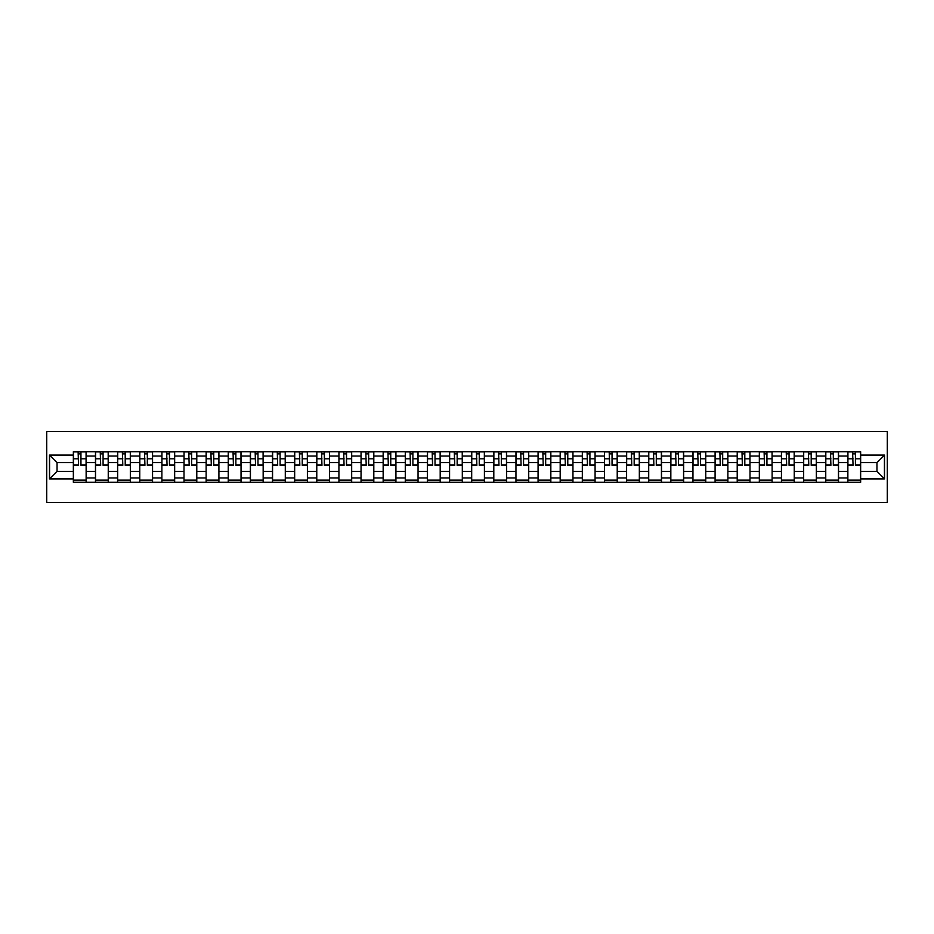 <?xml version="1.0" encoding="UTF-8"?>
<svg xmlns="http://www.w3.org/2000/svg" width="934" height="934" viewBox="0 0 934 934"><rect width="100%" height="100%" fill="white"/><g stroke="black" fill="none" stroke-linecap="round" stroke-linejoin="round"><path stroke-width="1.4" d="M46.7 502.457L887.3 502.457L887.3 431.543L46.7 431.543L46.7 502.457M95.501 482.248L95.501 456.072L86.138 456.072L86.138 482.248M86.138 456.072L86.138 451.752M95.501 456.072L95.501 451.752M108.262 451.752L108.262 482.248M117.626 482.248L117.626 451.752M130.386 451.752L130.386 482.248M139.75 482.248L139.75 451.752M152.522 451.752L152.522 482.248M161.886 482.248L161.886 451.752M174.646 451.752L174.646 482.248M184.01 482.248L184.01 451.752M196.782 451.752L196.782 482.248M206.134 482.248L206.134 451.752M218.906 451.752L218.906 482.248M228.27 482.248L228.27 451.752M241.03 451.752L241.03 482.248M250.394 482.248L250.394 451.752M263.166 451.752L263.166 482.248M272.53 482.248L272.53 451.752M285.29 451.752L285.29 482.248M294.654 482.248L294.654 451.752M307.414 451.752L307.414 482.248M316.778 482.248L316.778 451.752M329.55 451.752L329.55 482.248M338.914 482.248L338.914 451.752M351.674 451.752L351.674 482.248M361.038 482.248L361.038 451.752M373.81 451.752L373.81 482.248M383.162 482.248L383.162 451.752M395.934 451.752L395.934 482.248M405.298 482.248L405.298 451.752M418.058 451.752L418.058 482.248M427.422 482.248L427.422 451.752M440.194 451.752L440.194 482.248M449.558 482.248L449.558 451.752M462.318 451.752L462.318 482.248M471.682 482.248L471.682 451.752M484.442 451.752L484.442 482.248M493.806 482.248L493.806 451.752M506.578 451.752L506.578 482.248M515.942 482.248L515.942 451.752M528.702 451.752L528.702 482.248M538.066 482.248L538.066 451.752M550.838 451.752L550.838 482.248M560.19 482.248L560.19 451.752M572.962 451.752L572.962 482.248M582.326 482.248L582.326 451.752M595.086 451.752L595.086 482.248M604.45 482.248L604.45 451.752M617.222 451.752L617.222 482.248M626.586 482.248L626.586 451.752M639.346 451.752L639.346 482.248M648.71 482.248L648.71 451.752M661.47 451.752L661.47 482.248M670.834 482.248L670.834 451.752M683.606 451.752L683.606 482.248M692.97 482.248L692.97 451.752M705.73 451.752L705.73 482.248M715.094 482.248L715.094 451.752M727.866 451.752L727.866 482.248M737.218 482.248L737.218 451.752M749.99 451.752L749.99 482.248M759.354 482.248L759.354 451.752M772.114 451.752L772.114 482.248M781.478 482.248L781.478 451.752M794.25 451.752L794.25 482.248M803.614 482.248L803.614 451.752M816.374 451.752L816.374 482.248M825.738 482.248L825.738 451.752M838.499 451.752L838.499 482.248M847.862 482.248L847.862 451.752M847.862 471.401L838.499 471.401M825.738 471.401L816.374 471.401M803.614 471.401L794.25 471.401M781.478 471.401L772.114 471.401M759.354 471.401L749.99 471.401M737.218 471.401L727.866 471.401M715.094 471.401L705.73 471.401M692.97 471.401L683.606 471.401M670.834 471.401L661.47 471.401M648.71 471.401L639.346 471.401M626.586 471.401L617.222 471.401M604.45 471.401L595.086 471.401M582.326 471.401L572.962 471.401M560.19 471.401L550.838 471.401M538.066 471.401L528.702 471.401M515.942 471.401L506.578 471.401M493.806 471.401L484.442 471.401M471.682 471.401L462.318 471.401M449.558 471.401L440.194 471.401M427.422 471.401L418.058 471.401M405.298 471.401L395.934 471.401M383.162 471.401L373.81 471.401M361.038 471.401L351.674 471.401M338.914 471.401L329.55 471.401M316.778 471.401L307.414 471.401M294.654 471.401L285.29 471.401M272.53 471.401L263.166 471.401M250.394 471.401L241.03 471.401M228.27 471.401L218.906 471.401M206.134 471.401L196.782 471.401M184.01 471.401L174.646 471.401M161.886 471.401L152.522 471.401M139.75 471.401L130.386 471.401M117.626 471.401L108.262 471.401M95.501 471.401L86.138 471.401M847.862 462.599L838.499 462.599M825.738 462.599L816.374 462.599M803.614 462.599L794.25 462.599M781.478 462.599L772.114 462.599M759.354 462.599L749.99 462.599M737.218 462.599L727.866 462.599M715.094 462.599L705.73 462.599M692.97 462.599L683.606 462.599M670.834 462.599L661.47 462.599M648.71 462.599L639.346 462.599M626.586 462.599L617.222 462.599M604.45 462.599L595.086 462.599M582.326 462.599L572.962 462.599M560.19 462.599L550.838 462.599M538.066 462.599L528.702 462.599M515.942 462.599L506.578 462.599M493.806 462.599L484.442 462.599M471.682 462.599L462.318 462.599M449.558 462.599L440.194 462.599M427.422 462.599L418.058 462.599M405.298 462.599L395.934 462.599M383.162 462.599L373.81 462.599M361.038 462.599L351.674 462.599M338.914 462.599L329.55 462.599M316.778 462.599L307.414 462.599M294.654 462.599L285.29 462.599M272.53 462.599L263.166 462.599M250.394 462.599L241.03 462.599M228.27 462.599L218.906 462.599M206.134 462.599L196.782 462.599M184.01 462.599L174.646 462.599M161.886 462.599L152.522 462.599M139.75 462.599L130.386 462.599M117.626 462.599L108.262 462.599M95.501 462.599L86.138 462.599M57.056 471.401L73.366 471.401L73.366 462.599L57.056 462.599L57.056 471.401L49.537 478.92L49.537 455.08L73.366 455.08L73.366 462.599M860.634 462.599L860.634 471.401L876.944 471.401L876.944 462.599L860.634 462.599L860.634 451.752L73.366 451.752L73.366 455.08M860.634 455.08L884.463 455.08L884.463 478.92L860.634 478.92L860.634 471.401M73.366 471.401L73.366 482.248L860.634 482.248L860.634 478.92M73.366 478.92L49.537 478.92M86.138 480.123L73.366 480.123M78.549 453.877L80.954 453.877M108.262 480.123L95.501 480.123M100.674 453.877L103.09 453.877M130.386 480.123L117.626 480.123M122.798 453.877L125.214 453.877M152.522 480.123L139.75 480.123M144.933 453.877L147.339 453.877M174.646 480.123L161.886 480.123M167.058 453.877L169.474 453.877M196.782 480.123L184.01 480.123M189.193 453.877L191.598 453.877M218.906 480.123L206.134 480.123M211.317 453.877L213.723 453.877M241.03 480.123L228.27 480.123M233.442 453.877L235.858 453.877M263.166 480.123L250.394 480.123M255.577 453.877L257.982 453.877M285.29 480.123L272.53 480.123M277.702 453.877L280.118 453.877M307.414 480.123L294.654 480.123M299.826 453.877L302.242 453.877M329.55 480.123L316.778 480.123M321.961 453.877L324.367 453.877M351.674 480.123L338.914 480.123M344.086 453.877L346.502 453.877M373.81 480.123L361.038 480.123M366.221 453.877L368.626 453.877M395.934 480.123L383.162 480.123M388.346 453.877L390.751 453.877M418.058 480.123L405.298 480.123M410.47 453.877L412.886 453.877M440.194 480.123L427.422 480.123M432.605 453.877L435.011 453.877M462.318 480.123L449.558 480.123M454.73 453.877L457.146 453.877M484.442 480.123L471.682 480.123M476.854 453.877L479.27 453.877M506.578 480.123L493.806 480.123M498.989 453.877L501.395 453.877M528.702 480.123L515.942 480.123M521.114 453.877L523.53 453.877M550.838 480.123L538.066 480.123M543.249 453.877L545.654 453.877M572.962 480.123L560.19 480.123M565.374 453.877L567.779 453.877M595.086 480.123L582.326 480.123M587.498 453.877L589.914 453.877M617.222 480.123L604.45 480.123M609.633 453.877L612.039 453.877M639.346 480.123L626.586 480.123M631.758 453.877L634.174 453.877M661.47 480.123L648.71 480.123M653.882 453.877L656.298 453.877M683.606 480.123L670.834 480.123M676.018 453.877L678.423 453.877M705.73 480.123L692.97 480.123M698.142 453.877L700.558 453.877M727.866 480.123L715.094 480.123M720.277 453.877L722.683 453.877M749.99 480.123L737.218 480.123M742.402 453.877L744.807 453.877M772.114 480.123L759.354 480.123M764.526 453.877L766.942 453.877M794.25 480.123L781.478 480.123M786.661 453.877L789.067 453.877M816.374 480.123L803.614 480.123M808.786 453.877L811.202 453.877M838.499 480.123L825.738 480.123M830.91 453.877L833.326 453.877M860.634 480.123L847.862 480.123M853.046 453.877L855.451 453.877M49.537 455.08L57.056 462.599M876.944 471.401L884.463 478.92M876.944 462.599L884.463 455.08M80.954 465.365L80.954 451.893L86.068 451.893L86.068 465.365L80.954 465.365M78.549 453.737L80.954 453.737M81.386 451.893L73.436 451.893L73.436 465.365L78.549 465.365L78.117 451.893M103.09 465.365L103.09 451.893L108.192 451.893L108.192 465.365L103.09 465.365M100.674 453.737L103.09 453.737M103.511 451.893L95.572 451.893L95.572 465.365L100.674 465.365L100.253 451.893M125.214 465.365L125.214 451.893L130.316 451.893L130.316 465.365L125.214 465.365M122.798 453.737L125.214 453.737M125.635 451.893L117.696 451.893L117.696 465.365L122.798 465.365L122.377 451.893M147.339 465.365L147.339 451.893L152.452 451.893L152.452 465.365L147.339 465.365M144.933 453.737L147.339 453.737M147.77 451.893L139.82 451.893L139.82 465.365L144.933 465.365L144.501 451.893M169.474 465.365L169.474 451.893L174.576 451.893L174.576 465.365L169.474 465.365M167.058 453.737L169.474 453.737M169.895 451.893L161.956 451.893L161.956 465.365L167.058 465.365L166.637 451.893M191.598 465.365L191.598 451.893L196.7 451.893L196.7 465.365L191.598 465.365M189.193 453.737L191.598 453.737M192.03 451.893L184.08 451.893L184.08 465.365L189.193 465.365L188.761 451.893M213.723 465.365L213.723 451.893L218.836 451.893L218.836 465.365L213.723 465.365M211.317 453.737L213.723 453.737M214.155 451.893L206.216 451.893L206.216 465.365L211.317 465.365L210.886 451.893M235.858 465.365L235.858 451.893L240.96 451.893L240.96 465.365L235.858 465.365M233.442 453.737L235.858 453.737M236.279 451.893L228.34 451.893L228.34 465.365L233.442 465.365L233.021 451.893M257.982 465.365L257.982 451.893L263.096 451.893L263.096 465.365L257.982 465.365M255.577 453.737L257.982 453.737M258.414 451.893L250.464 451.893L250.464 465.365L255.577 465.365L255.145 451.893M280.118 465.365L280.118 451.893L285.22 451.893L285.22 465.365L280.118 465.365M277.702 453.737L280.118 453.737M280.539 451.893L272.6 451.893L272.6 465.365L277.702 465.365L277.281 451.893M302.242 465.365L302.242 451.893L307.344 451.893L307.344 465.365L302.242 465.365M299.826 453.737L302.242 453.737M302.663 451.893L294.724 451.893L294.724 465.365L299.826 465.365L299.405 451.893M324.367 465.365L324.367 451.893L329.48 451.893L329.48 465.365L324.367 465.365M321.961 453.737L324.367 453.737M324.798 451.893L316.848 451.893L316.848 465.365L321.961 465.365L321.529 451.893M346.502 465.365L346.502 451.893L351.604 451.893L351.604 465.365L346.502 465.365M344.086 453.737L346.502 453.737M346.923 451.893L338.984 451.893L338.984 465.365L344.086 465.365L343.665 451.893M368.626 465.365L368.626 451.893L373.728 451.893L373.728 465.365L368.626 465.365M366.221 453.737L368.626 453.737M369.058 451.893L361.108 451.893L361.108 465.365L366.221 465.365L365.789 451.893M390.751 465.365L390.751 451.893L395.864 451.893L395.864 465.365L390.751 465.365M388.346 453.737L390.751 453.737M391.183 451.893L383.244 451.893L383.244 465.365L388.346 465.365L387.914 451.893M412.886 465.365L412.886 451.893L417.988 451.893L417.988 465.365L412.886 465.365M410.47 453.737L412.886 453.737M413.307 451.893L405.368 451.893L405.368 465.365L410.47 465.365L410.049 451.893M435.011 465.365L435.011 451.893L440.124 451.893L440.124 465.365L435.011 465.365M432.605 453.737L435.011 453.737M435.442 451.893L427.492 451.893L427.492 465.365L432.605 465.365L432.173 451.893M457.146 465.365L457.146 451.893L462.248 451.893L462.248 465.365L457.146 465.365M454.73 453.737L457.146 453.737M457.567 451.893L449.628 451.893L449.628 465.365L454.73 465.365L454.309 451.893M479.27 465.365L479.27 451.893L484.372 451.893L484.372 465.365L479.27 465.365M476.854 453.737L479.27 453.737M479.691 451.893L471.752 451.893L471.752 465.365L476.854 465.365L476.433 451.893M501.395 465.365L501.395 451.893L506.508 451.893L506.508 465.365L501.395 465.365M498.989 453.737L501.395 453.737M501.827 451.893L493.876 451.893L493.876 465.365L498.989 465.365L498.558 451.893M523.53 465.365L523.53 451.893L528.632 451.893L528.632 465.365L523.53 465.365M521.114 453.737L523.53 453.737M523.951 451.893L516.012 451.893L516.012 465.365L521.114 465.365L520.693 451.893M545.654 465.365L545.654 451.893L550.756 451.893L550.756 465.365L545.654 465.365M543.249 453.737L545.654 453.737M546.086 451.893L538.136 451.893L538.136 465.365L543.249 465.365L542.817 451.893M567.779 465.365L567.779 451.893L572.892 451.893L572.892 465.365L567.779 465.365M565.374 453.737L567.779 453.737M568.211 451.893L560.272 451.893L560.272 465.365L565.374 465.365L564.942 451.893M589.914 465.365L589.914 451.893L595.016 451.893L595.016 465.365L589.914 465.365M587.498 453.737L589.914 453.737M590.335 451.893L582.396 451.893L582.396 465.365L587.498 465.365L587.077 451.893M612.039 465.365L612.039 451.893L617.152 451.893L617.152 465.365L612.039 465.365M609.633 453.737L612.039 453.737M612.471 451.893L604.52 451.893L604.52 465.365L609.633 465.365L609.201 451.893M634.174 465.365L634.174 451.893L639.276 451.893L639.276 465.365L634.174 465.365M631.758 453.737L634.174 453.737M634.595 451.893L626.656 451.893L626.656 465.365L631.758 465.365L631.337 451.893M656.298 465.365L656.298 451.893L661.4 451.893L661.4 465.365L656.298 465.365M653.882 453.737L656.298 453.737M656.719 451.893L648.78 451.893L648.78 465.365L653.882 465.365L653.461 451.893M678.423 465.365L678.423 451.893L683.536 451.893L683.536 465.365L678.423 465.365M676.018 453.737L678.423 453.737M678.855 451.893L670.904 451.893L670.904 465.365L676.018 465.365L675.586 451.893M700.558 465.365L700.558 451.893L705.66 451.893L705.66 465.365L700.558 465.365M698.142 453.737L700.558 453.737M700.979 451.893L693.04 451.893L693.04 465.365L698.142 465.365L697.721 451.893M722.683 465.365L722.683 451.893L727.784 451.893L727.784 465.365L722.683 465.365M720.277 453.737L722.683 453.737M723.114 451.893L715.164 451.893L715.164 465.365L720.277 465.365L719.845 451.893M744.807 465.365L744.807 451.893L749.92 451.893L749.92 465.365L744.807 465.365M742.402 453.737L744.807 453.737M745.239 451.893L737.3 451.893L737.3 465.365L742.402 465.365L741.97 451.893M766.942 465.365L766.942 451.893L772.044 451.893L772.044 465.365L766.942 465.365M764.526 453.737L766.942 453.737M767.363 451.893L759.424 451.893L759.424 465.365L764.526 465.365L764.105 451.893M789.067 465.365L789.067 451.893L794.18 451.893L794.18 465.365L789.067 465.365M786.661 453.737L789.067 453.737M789.499 451.893L781.548 451.893L781.548 465.365L786.661 465.365L786.23 451.893M811.202 465.365L811.202 451.893L816.304 451.893L816.304 465.365L811.202 465.365M808.786 453.737L811.202 453.737M811.623 451.893L803.684 451.893L803.684 465.365L808.786 465.365L808.365 451.893M833.326 465.365L833.326 451.893L838.428 451.893L838.428 465.365L833.326 465.365M830.91 453.737L833.326 453.737M833.747 451.893L825.808 451.893L825.808 465.365L830.91 465.365L830.489 451.893M855.451 465.365L855.451 451.893L860.564 451.893L860.564 465.365L855.451 465.365M853.046 453.737L855.451 453.737M855.883 451.893L847.932 451.893L847.932 465.365L853.046 465.365L852.614 451.893M825.738 456.072L816.374 456.072M803.614 456.072L794.25 456.072M781.478 456.072L772.114 456.072M759.354 456.072L749.99 456.072M737.218 456.072L727.866 456.072M715.094 456.072L705.73 456.072M692.97 456.072L683.606 456.072M670.834 456.072L661.47 456.072M648.71 456.072L639.346 456.072M626.586 456.072L617.222 456.072M604.45 456.072L595.086 456.072M582.326 456.072L572.962 456.072M560.19 456.072L550.838 456.072M538.066 456.072L528.702 456.072M515.942 456.072L506.578 456.072M493.806 456.072L484.442 456.072M471.682 456.072L462.318 456.072M449.558 456.072L440.194 456.072M427.422 456.072L418.058 456.072M405.298 456.072L395.934 456.072M383.162 456.072L373.81 456.072M361.038 456.072L351.674 456.072M338.914 456.072L329.55 456.072M316.778 456.072L307.414 456.072M294.654 456.072L285.29 456.072M272.53 456.072L263.166 456.072M250.394 456.072L241.03 456.072M228.27 456.072L218.906 456.072M206.134 456.072L196.782 456.072M184.01 456.072L174.646 456.072M161.886 456.072L152.522 456.072M139.75 456.072L130.386 456.072M117.626 456.072L108.262 456.072M847.862 456.072L838.499 456.072M825.738 477.928L816.374 477.928M803.614 477.928L794.25 477.928M781.478 477.928L772.114 477.928M759.354 477.928L749.99 477.928M737.218 477.928L727.866 477.928M715.094 477.928L705.73 477.928M692.97 477.928L683.606 477.928M670.834 477.928L661.47 477.928M648.71 477.928L639.346 477.928M626.586 477.928L617.222 477.928M604.45 477.928L595.086 477.928M582.326 477.928L572.962 477.928M560.19 477.928L550.838 477.928M538.066 477.928L528.702 477.928M515.942 477.928L506.578 477.928M493.806 477.928L484.442 477.928M471.682 477.928L462.318 477.928M449.558 477.928L440.194 477.928M427.422 477.928L418.058 477.928M405.298 477.928L395.934 477.928M383.162 477.928L373.81 477.928M361.038 477.928L351.674 477.928M338.914 477.928L329.55 477.928M316.778 477.928L307.414 477.928M294.654 477.928L285.29 477.928M272.53 477.928L263.166 477.928M250.394 477.928L241.03 477.928M228.27 477.928L218.906 477.928M206.134 477.928L196.782 477.928M184.01 477.928L174.646 477.928M161.886 477.928L152.522 477.928M139.75 477.928L130.386 477.928M117.626 477.928L108.262 477.928M95.501 477.928L86.138 477.928M847.862 477.928L838.499 477.928M80.954 464.875L86.068 464.875M80.954 458.781L86.068 458.781M73.436 464.875L78.549 464.875M73.436 458.781L78.549 458.781M103.09 464.875L108.192 464.875M103.09 458.781L108.192 458.781M95.572 464.875L100.674 464.875M95.572 458.781L100.674 458.781M125.214 464.875L130.316 464.875M125.214 458.781L130.316 458.781M117.696 464.875L122.798 464.875M117.696 458.781L122.798 458.781M147.339 464.875L152.452 464.875M147.339 458.781L152.452 458.781M139.82 464.875L144.933 464.875M139.82 458.781L144.933 458.781M169.474 464.875L174.576 464.875M169.474 458.781L174.576 458.781M161.956 464.875L167.058 464.875M161.956 458.781L167.058 458.781M191.598 464.875L196.7 464.875M191.598 458.781L196.7 458.781M184.08 464.875L189.193 464.875M184.08 458.781L189.193 458.781M213.723 464.875L218.836 464.875M213.723 458.781L218.836 458.781M206.216 464.875L211.317 464.875M206.216 458.781L211.317 458.781M235.858 464.875L240.96 464.875M235.858 458.781L240.96 458.781M228.34 464.875L233.442 464.875M228.34 458.781L233.442 458.781M257.982 464.875L263.096 464.875M257.982 458.781L263.096 458.781M250.464 464.875L255.577 464.875M250.464 458.781L255.577 458.781M280.118 464.875L285.22 464.875M280.118 458.781L285.22 458.781M272.6 464.875L277.702 464.875M272.6 458.781L277.702 458.781M302.242 464.875L307.344 464.875M302.242 458.781L307.344 458.781M294.724 464.875L299.826 464.875M294.724 458.781L299.826 458.781M324.367 464.875L329.48 464.875M324.367 458.781L329.48 458.781M316.848 464.875L321.961 464.875M316.848 458.781L321.961 458.781M346.502 464.875L351.604 464.875M346.502 458.781L351.604 458.781M338.984 464.875L344.086 464.875M338.984 458.781L344.086 458.781M368.626 464.875L373.728 464.875M368.626 458.781L373.728 458.781M361.108 464.875L366.221 464.875M361.108 458.781L366.221 458.781M390.751 464.875L395.864 464.875M390.751 458.781L395.864 458.781M383.244 464.875L388.346 464.875M383.244 458.781L388.346 458.781M412.886 464.875L417.988 464.875M412.886 458.781L417.988 458.781M405.368 464.875L410.47 464.875M405.368 458.781L410.47 458.781M435.011 464.875L440.124 464.875M435.011 458.781L440.124 458.781M427.492 464.875L432.605 464.875M427.492 458.781L432.605 458.781M457.146 464.875L462.248 464.875M457.146 458.781L462.248 458.781M449.628 464.875L454.73 464.875M449.628 458.781L454.73 458.781M479.27 464.875L484.372 464.875M479.27 458.781L484.372 458.781M471.752 464.875L476.854 464.875M471.752 458.781L476.854 458.781M501.395 464.875L506.508 464.875M501.395 458.781L506.508 458.781M493.876 464.875L498.989 464.875M493.876 458.781L498.989 458.781M523.53 464.875L528.632 464.875M523.53 458.781L528.632 458.781M516.012 464.875L521.114 464.875M516.012 458.781L521.114 458.781M545.654 464.875L550.756 464.875M545.654 458.781L550.756 458.781M538.136 464.875L543.249 464.875M538.136 458.781L543.249 458.781M567.779 464.875L572.892 464.875M567.779 458.781L572.892 458.781M560.272 464.875L565.374 464.875M560.272 458.781L565.374 458.781M589.914 464.875L595.016 464.875M589.914 458.781L595.016 458.781M582.396 464.875L587.498 464.875M582.396 458.781L587.498 458.781M612.039 464.875L617.152 464.875M612.039 458.781L617.152 458.781M604.52 464.875L609.633 464.875M604.52 458.781L609.633 458.781M634.174 464.875L639.276 464.875M634.174 458.781L639.276 458.781M626.656 464.875L631.758 464.875M626.656 458.781L631.758 458.781M656.298 464.875L661.4 464.875M656.298 458.781L661.4 458.781M648.78 464.875L653.882 464.875M648.78 458.781L653.882 458.781M678.423 464.875L683.536 464.875M678.423 458.781L683.536 458.781M670.904 464.875L676.018 464.875M670.904 458.781L676.018 458.781M700.558 464.875L705.66 464.875M700.558 458.781L705.66 458.781M693.04 464.875L698.142 464.875M693.04 458.781L698.142 458.781M722.683 464.875L727.784 464.875M722.683 458.781L727.784 458.781M715.164 464.875L720.277 464.875M715.164 458.781L720.277 458.781M744.807 464.875L749.92 464.875M744.807 458.781L749.92 458.781M737.3 464.875L742.402 464.875M737.3 458.781L742.402 458.781M766.942 464.875L772.044 464.875M766.942 458.781L772.044 458.781M759.424 464.875L764.526 464.875M759.424 458.781L764.526 458.781M789.067 464.875L794.18 464.875M789.067 458.781L794.18 458.781M781.548 464.875L786.661 464.875M781.548 458.781L786.661 458.781M811.202 464.875L816.304 464.875M811.202 458.781L816.304 458.781M803.684 464.875L808.786 464.875M803.684 458.781L808.786 458.781M833.326 464.875L838.428 464.875M833.326 458.781L838.428 458.781M825.808 464.875L830.91 464.875M825.808 458.781L830.91 458.781M855.451 464.875L860.564 464.875M855.451 458.781L860.564 458.781M847.932 464.875L853.046 464.875M847.932 458.781L853.046 458.781"/></g></svg>
